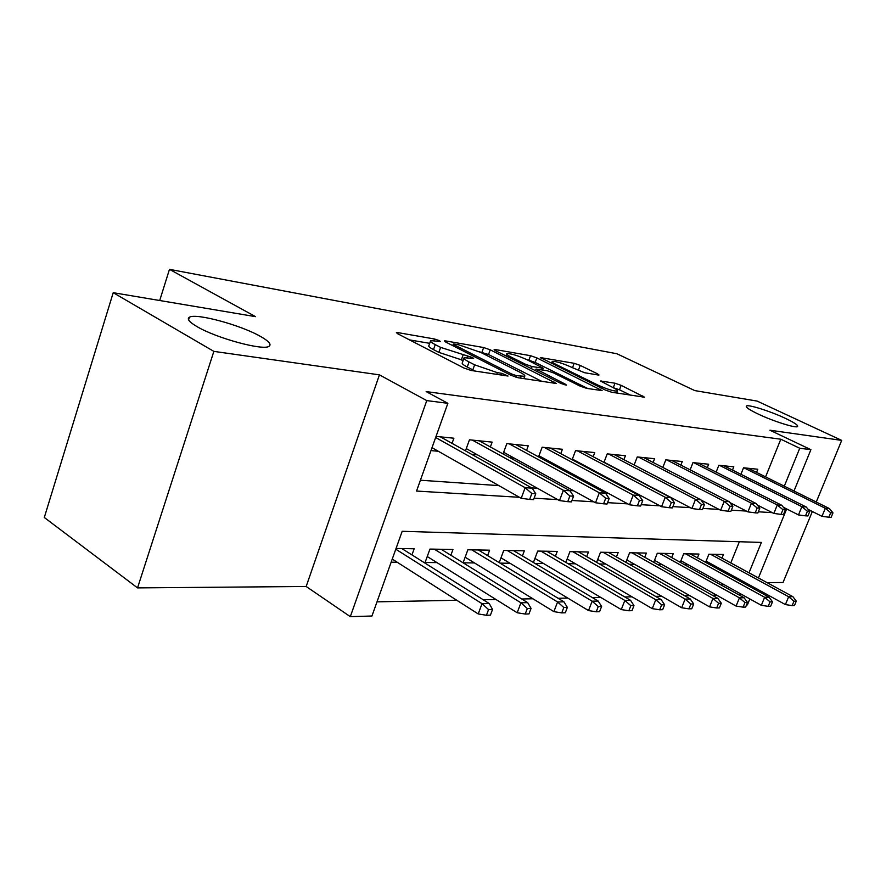 <?xml version="1.0" encoding="UTF-8"?>
<svg xmlns="http://www.w3.org/2000/svg" width="886" height="886" viewBox="0 0 886 886"><rect width="100%" height="100%" fill="white"/><g stroke="black" fill="none" stroke-linecap="round" stroke-linejoin="round"><path stroke-width="1.33" d="M439.345 340.645L434.539 338.995L397.781 332.593L396.374 332.56L397.759 333.8L463.766 367.945L471.075 370.459L508.021 376.041L501.941 373.371L497.367 372.652L474.63 364.833L469.071 361.975C464.984 359.838 463.345 358.42 464.142 357.722L473.611 358.476L472.537 357.567L440.63 347.39L435.247 344.632C431.393 342.616 429.854 341.287 430.651 340.634L440.353 341.509L439.345 340.645M758.25 414.083C773.489 421.359 796.503 428.58 797.621 426.476C798.231 425.214 794.111 422.489 785.251 418.292C770.144 411.137 747.74 404.082 746.333 406.076C745.591 407.25 749.567 409.919 758.25 414.083M196.969 326.591C216.405 338.23 263.574 350.956 269.078 346.26C271.681 344.455 268.868 341.199 260.65 336.514C241.236 325.24 196.072 312.858 189.416 317.221C186.647 318.871 189.161 321.995 196.969 326.591M598.15 375L599.036 375L597.397 373.77L580.219 365.409L574.15 363.293L540.338 357.567L605.304 390.028L611.739 392.254L644.554 397.205L621.164 385.355L614.995 383.206L600.475 380.991L612.902 387.536C616.457 389.308 618.007 390.482 617.531 391.047C614.053 391.368 607.574 389.408 598.116 385.177L556.43 364.655C553.13 362.994 551.723 361.92 552.222 361.41C555.788 361.167 562.189 363.094 571.426 367.214L584.439 372.696L598.15 375M765.582 476.878L780.81 439.223L799.748 448.261L810.9 449.678L794 490.988M113.22 292.69L213.858 351.377L137.54 587.894L44.3 517.49L113.22 292.69L255.567 316.656L169.47 269.344L616.877 353.747L694.724 390.582L757.12 401.081L841.7 440.386L769.901 430.208L810.9 449.678M137.54 587.894L306.168 586.488L379.441 374.856L213.858 351.377M379.441 374.856L426.764 400.605L447.862 403.307L416.542 491.054L519.484 497.301M780.81 439.223L426.155 391.59L447.862 403.307M490.224 349.815L483.634 347.534L445.647 340.922L444.395 340.9L445.835 342.129L511.089 375.332L518.111 377.746L556.375 383.494L490.224 349.815L488.529 354.511L479.514 351.82M495.263 349.56L530.526 355.696L536.838 357.889L602.103 390.604L586.676 388.378L580.086 386.097L553.661 372.962L547.138 370.702L536.052 369.063L565.334 384.181L566.519 385.133L561.115 383.516L495.639 350.756L494.144 349.549L495.263 349.56L494.964 350.391M767.066 582.634L783.036 582.501L812.34 511.51M816.25 502.041L841.7 440.386M710.317 564.947L713.119 564.969M684.59 564.725L688.145 564.747M657.611 564.493L661.997 564.526M629.27 564.249L634.553 564.293M599.479 563.994L605.747 564.05M568.092 563.729L575.457 563.784M535.011 563.441L543.572 563.518M500.081 563.142L509.959 563.23M463.145 562.832L474.475 562.931M450.863 555.256L452.956 549.497L429.943 549.076L425.081 562.499L436.953 562.61M452.037 443.354L453.887 438.216L436.045 436.399M490.368 446.965L492.14 442.125L469.458 439.81L465.46 450.863M526.561 450.387L528.255 445.813L506.836 443.62L503.049 453.942M560.772 453.632L562.4 449.291L542.143 447.231L538.544 456.888M593.188 456.722L594.75 452.602L575.546 450.642L572.135 459.701M623.921 459.646L625.427 455.725L607.209 453.876L603.953 462.403M653.104 462.448L654.555 458.704L637.255 456.943L634.154 464.984M680.869 465.106L682.264 461.528L665.807 459.856L662.839 467.465M707.294 467.642L708.645 464.231L692.974 462.625L690.139 469.835M732.489 470.067L733.796 466.8L718.845 465.272L716.132 472.105M420.396 480.223L498.896 485.628M531.689 487.887L537.425 488.286M569.476 490.49L573.718 490.778M605.06 492.937L607.951 493.137M638.618 495.241L640.312 495.363M670.314 497.423L670.935 497.467M430.984 450.597L438.293 451.262M471.607 454.296L477.454 454.828M510.081 457.807L514.401 458.206M546.352 461.119L549.309 461.385M580.629 464.242L582.357 464.408M613.057 467.199L613.688 467.265M740.917 474.298L743.531 467.786L757.796 469.248L756.533 472.393M377.004 601.838L456.788 600.265M483.213 599.744L495.972 599.49M521.754 598.991L532.907 598.77M558.08 598.272L567.782 598.083M592.38 597.596L600.774 597.43M624.818 596.954L632.017 596.821M655.529 596.356L661.665 596.234M684.657 595.78L689.817 595.68M712.322 595.237L716.597 595.148M721.725 585.336L722.378 583.719M726.409 573.774L726.908 572.522M730.784 562.942L739.356 541.734M391.136 562.211L397.227 562.267M411.946 554.902L414.15 548.788L396.053 548.445M463.09 562.798L467.874 549.774L489.626 550.184L487.621 555.6M499.206 562.621L503.746 550.439L524.335 550.815L522.419 555.943M533.405 562.488L537.713 551.07L557.239 551.424L555.389 556.286M565.822 562.4L569.919 551.668L588.459 552.011L586.687 556.618M596.61 562.344L600.509 552.233L618.14 552.554L616.434 556.94M625.881 562.311L629.603 552.764L646.37 553.074L644.742 557.261M653.735 562.311L657.29 553.274L673.282 553.573L671.699 557.56M680.282 562.333L683.693 553.772L698.943 554.049L697.415 557.87M705.621 562.366L708.878 554.237L723.452 554.503L721.979 558.158M169.47 269.344L159.701 300.52M749.833 598.936L747.407 604.883L746.533 604.917M748.991 572.821L761.384 542.42L402.178 531.29L371.943 616.014L350.302 616.656L426.764 400.605M306.168 586.488L350.302 616.656M786.657 508.941L758.427 577.949M754.462 587.628L753.953 588.891M784.298 486.17L799.748 448.261M534.103 498.187L557.77 499.626M571.946 500.49L593.819 501.819M607.574 502.65L627.797 503.879M641.165 504.688L659.904 505.828M672.895 506.615L690.272 507.667M702.919 508.442L719.044 509.417M731.36 510.159L746.344 511.078M758.338 511.798L772.282 512.651M739.81 595.37L740.463 593.753M744.55 583.73L745.06 582.479M430.452 341.199L428.913 345.573C428.115 346.238 429.644 347.589 433.498 349.616L435.247 344.632M463.19 360.403L438.869 352.384L433.498 349.616M463.943 358.287L462.348 362.739C461.551 363.448 463.179 364.877 467.254 367.025L469.071 361.975M475.317 371.112L467.254 367.025M429.699 343.336L409.576 339.914M541.955 381.445L488.529 354.511M454.186 344.045L453.311 344.034L454.33 344.898L511.543 373.958L516.427 375.642L524.7 376.317C525.42 375.598 523.681 374.158 519.484 371.998L480.555 352.34L458.937 344.864L454.186 344.045M527.613 360.015L528.864 360.225L530.526 355.696M587.839 388.555L535.177 362.418L528.864 360.225M526.948 359.683C517.358 355.397 510.624 353.381 506.737 353.658C506.183 354.167 507.534 355.264 510.812 356.936L525.52 364.279L532.109 366.56L543.184 368.222L526.948 359.683M630.455 395.167L619.48 389.785L613.046 387.603M584.649 372.729L572.256 367.612M486.425 615.272L490.412 615.15L492.538 609.457L488.551 609.568L486.425 615.272L478.219 613.943L482.039 603.687L489.216 603.521L401.856 548.556M488.551 609.568L482.039 603.687L395.787 549.209M478.219 613.943L392.254 559.088M489.216 603.521L492.538 609.457M432.014 447.696L521.212 498.286L525.154 487.699L435.646 437.507M531.833 493.513L529.64 499.416L533.56 499.649L535.753 493.768L531.833 493.513L525.154 487.699L532.209 488.175L440.375 436.842M521.212 498.286L529.64 499.416M535.753 493.768L532.209 488.175M525.21 614.042L528.964 613.932L531.057 608.405L527.314 608.516L525.21 614.042L517.18 612.747L520.935 602.801L527.691 602.646L441.184 549.287M527.314 608.516L520.935 602.801L434.273 549.154M517.18 612.747L427.24 556.53M527.691 602.646L531.057 608.405M561.757 612.89L565.29 612.78L567.35 607.419L563.817 607.508L561.757 612.89L553.883 611.639L557.582 601.971L563.95 601.827L478.329 549.973M563.817 607.508L557.582 601.971L471.795 549.852M553.883 611.639L465.15 557.205M563.95 601.827L567.35 607.419M596.234 611.794L599.578 611.694L601.605 606.478L598.26 606.567L596.234 611.794L588.525 610.576L592.158 601.184L598.183 601.051L513.47 550.616M598.26 606.567L592.158 601.184L507.29 550.505M588.525 610.576L500.989 557.826M598.183 601.051L601.605 606.478M628.827 610.764L631.984 610.664L633.977 605.592L630.821 605.681L628.827 610.764L621.263 609.579L624.84 600.442L630.544 600.309L546.784 551.236M630.821 605.681L624.84 600.442L540.914 551.125M621.263 609.579L534.945 558.401M630.544 600.309L633.977 605.592M466.28 448.604L559.487 500.579L563.363 490.312L472.338 440.098M569.897 495.961L567.727 501.675L571.415 501.897L573.574 496.204L569.897 495.961L563.363 490.312L569.997 490.766L479.149 440.796M559.487 500.579L567.727 501.675M573.574 496.204L569.997 490.766M503.647 452.303L595.514 502.75L599.324 492.782L509.317 443.875M605.703 498.264L603.576 503.813L607.054 504.023L609.169 498.497L605.703 498.264L599.324 492.782L605.57 493.214L515.752 444.528M595.514 502.75L603.576 503.813M609.169 498.497L605.57 493.214M538.954 455.781L629.481 504.787L633.224 495.108L544.27 447.441M639.47 500.446L637.377 505.828L640.656 506.017L642.738 500.656L639.47 500.446L633.224 495.108L639.116 495.518L550.361 448.061M629.481 504.787L637.377 505.828M642.738 500.656L639.116 495.518M572.367 459.07L661.554 506.703L665.242 497.301L577.362 450.819M671.355 502.495L669.295 507.722L672.385 507.911L674.445 502.694L671.355 502.495L665.242 497.301L670.813 497.688L583.132 451.417M661.554 506.703L669.295 507.722M674.445 502.694L670.813 497.688M659.671 609.789L662.673 609.69L664.633 604.761L661.643 604.839L659.671 609.789L652.262 608.638L655.784 599.744L661.178 599.623L578.381 551.823M661.643 604.839L655.784 599.744L572.81 551.712M652.262 608.638L567.151 558.933M661.178 599.623L664.633 604.761M604.042 462.171L691.9 508.531L695.521 499.383L608.726 454.031M701.502 504.433L699.486 509.516L702.421 509.694L704.436 504.621L701.502 504.433L695.521 499.383L700.804 499.748L614.197 454.584M691.9 508.531L699.486 509.516M704.436 504.621L700.804 499.748M688.92 608.859L691.767 608.771L693.694 603.964L690.858 604.042L688.92 608.859L681.655 607.741L685.122 599.08L690.238 598.958L608.416 552.377M690.858 604.042L685.122 599.08L603.122 552.277M681.655 607.741L597.729 559.431M690.238 598.958L693.694 603.964M700.992 500.003L720.65 510.258L724.216 501.354L638.507 457.065M730.075 506.271L728.082 511.222L730.861 511.388L732.844 506.449L730.075 506.271L724.216 501.354L729.222 501.697L643.712 457.597M720.65 510.258L728.082 511.222M732.844 506.449L729.222 501.697M716.685 607.984L719.388 607.896L721.293 603.211L718.59 603.277L716.685 607.984L709.564 606.888L712.975 598.449L717.837 598.338L636.99 552.908M718.59 603.277L712.975 598.449L631.951 552.809M709.564 606.888L626.823 559.897M717.837 598.338L721.293 603.211M729.909 502.595L747.928 511.886L751.439 503.215L666.826 459.956M757.176 508.01L755.215 512.839L757.851 512.994L759.8 508.176L757.176 508.01L751.439 503.215L756.19 503.547L671.765 460.465M747.928 511.886L755.215 512.839M759.8 508.176L756.19 503.547M743.077 607.143L745.647 607.065L747.518 602.491L744.96 602.558L743.077 607.143L736.089 606.079L739.445 597.84L744.074 597.74L664.212 553.407M744.96 602.558L739.445 597.84L659.405 553.318M736.089 606.079L654.51 560.34M744.074 597.74L747.518 602.491M757.331 505.02L773.843 513.448L777.288 504.987L693.771 462.702M782.914 509.671L780.987 514.367L783.501 514.522L785.417 509.827L782.914 509.671L777.288 504.987L781.806 505.297L698.478 463.19M773.843 513.448L780.987 514.367M785.417 509.827L781.806 505.297M768.206 606.345L770.654 606.268L772.492 601.804L770.045 601.871L768.206 606.345L761.34 605.315L764.64 597.275L769.048 597.175L690.172 553.883M770.045 601.871L764.64 597.275L685.587 553.805M761.34 605.315L680.913 560.749M769.048 597.175L772.492 601.804M783.39 507.279L798.496 514.921L801.885 506.681L719.443 465.327M807.401 511.244L805.507 515.829L807.888 515.973L809.782 511.399L807.401 511.244L801.885 506.681L806.182 506.969L723.94 465.792M798.496 514.921L805.507 515.829M809.782 511.399L806.182 506.969M792.139 605.592L794.476 605.515L796.281 601.162L793.956 601.217L792.139 605.592L785.406 604.584L788.651 596.732L792.859 596.632L714.958 554.348M793.956 601.217L788.651 596.732L710.572 554.259M785.406 604.584L706.12 561.126M792.859 596.632L796.281 601.162M808.165 509.417L821.975 516.339L825.309 508.287L743.941 467.83M830.714 512.739L828.853 517.214L831.123 517.358L832.984 512.883L830.714 512.739L825.309 508.287L829.407 508.564L748.238 468.273M821.975 516.339L828.853 517.214M832.984 512.883L829.407 508.564M433.985 340.567L434.539 338.995M501.299 375.143L501.941 373.371M467.066 357.567L467.664 355.884M438.869 352.384L440.63 347.39M461.274 360.093L463.057 355.12M472.814 369.894L474.63 364.833M496.725 374.435L497.367 372.652M397.426 333.623L397.781 332.593M554.237 383.35L554.691 382.132M445.326 341.852L445.647 340.922M481.951 352.24L483.634 347.534M453.865 346.216L454.33 344.898M511.056 375.31L511.543 373.958M515.862 377.203L516.427 375.642M520.47 378.112L521.112 376.373M535.177 362.418L536.838 357.889M599.933 390.427L600.365 389.264M537.215 371.566L537.658 370.348M565.035 384.978L565.334 384.181M510.38 358.132L510.812 356.936M525.077 365.486L525.52 364.279M531.356 368.631L532.109 366.56M541.579 369.794L542.154 368.222M556.02 365.741L556.43 364.655M597.696 386.285L598.116 385.177M601.096 381.689L601.361 380.98M613.311 387.647L614.995 383.206M619.48 389.785L621.164 385.355M642.35 397.006L642.782 395.876M541.058 358.321L541.324 357.579M572.522 367.657L574.15 363.293M578.591 369.772L580.219 365.409M597.009 374.811L597.397 373.77M188.585 319.857L189.416 317.221M452.746 345.64L453.278 344.145M523.847 378.632L524.7 376.317M535.454 370.68L535.997 369.196M505.917 355.895L506.604 354.023M542.542 369.949L543.184 368.222M551.457 363.493L552.111 361.721M616.778 393.041L617.531 391.047"/></g></svg>
